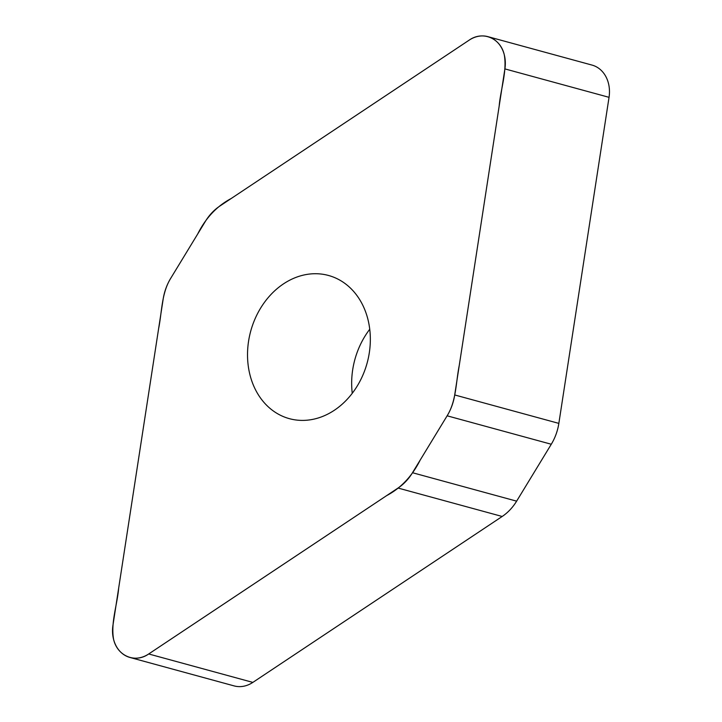 <?xml version="1.0" encoding="UTF-8"?>
<svg xmlns="http://www.w3.org/2000/svg" width="722" height="722" viewBox="0 0 722 722"><rect width="100%" height="100%" fill="white"/><g stroke="black" fill="none" stroke-linecap="round" stroke-linejoin="round"><path stroke-width="1.08" d="M469.156 40.152L219.822 206.077A46.749 38.013 -74.7 0 0 205.373 221.392L170.717 278.313A46.749 38.013 -74.7 0 0 163.154 299.17L112.957 625.225A30.929 25.144 -74.7 0 0 129.969 657.471A30.929 25.144 -74.7 0 0 148.705 653.97L398.03 488.045A46.749 38.013 -74.7 0 0 412.488 472.72L447.135 415.809A46.749 38.013 -74.7 0 0 454.707 394.952L504.895 68.897A30.929 25.144 -74.7 0 0 487.892 36.651A30.929 25.144 -74.7 0 0 469.156 40.152M283.52 283.854A74.222 60.35 -74.7 0 0 247.601 358.509A74.222 60.35 -74.7 0 0 289.378 418.661A74.222 60.35 -74.7 0 0 334.34 410.267A74.222 60.35 -74.7 0 0 370.26 335.604A74.222 60.35 -74.7 0 0 328.474 275.461A74.222 60.35 -74.7 0 0 283.52 283.854M487.892 36.651L592.031 65.088A30.929 25.144 105.3 0 1 609.043 97.326L558.846 423.39A46.749 38.013 105.3 0 1 551.283 444.247L516.627 501.158A46.749 38.013 105.3 0 1 502.178 516.474L252.844 682.398A30.929 25.144 105.3 0 1 234.108 685.9L129.969 657.471M369.745 329.259A74.222 60.35 -74.7 0 0 352.255 393.291M148.705 653.97C135.303 663.482 117.533 656.181 113.634 639.557C110.583 622.896 117.217 605.099 118.688 587.979L158.605 328.69C162.035 311.778 161.439 293.141 170.834 278.114L197.693 234.009C205.77 217.882 216.952 206.041 231.23 198.487L469.156 40.152C482.549 30.64 500.328 37.941 504.227 54.565C507.277 71.225 500.644 89.023 499.164 106.143L459.255 365.431C455.817 382.344 456.421 400.981 447.017 415.998L420.168 460.104C412.082 476.24 400.9 488.081 386.622 495.635L148.705 653.97L252.844 682.398M504.895 68.897L609.043 97.326M454.707 394.952L558.846 423.39M551.283 444.247L447.135 415.809M412.488 472.72L516.627 501.158M502.178 516.474L398.03 488.045"/></g></svg>
